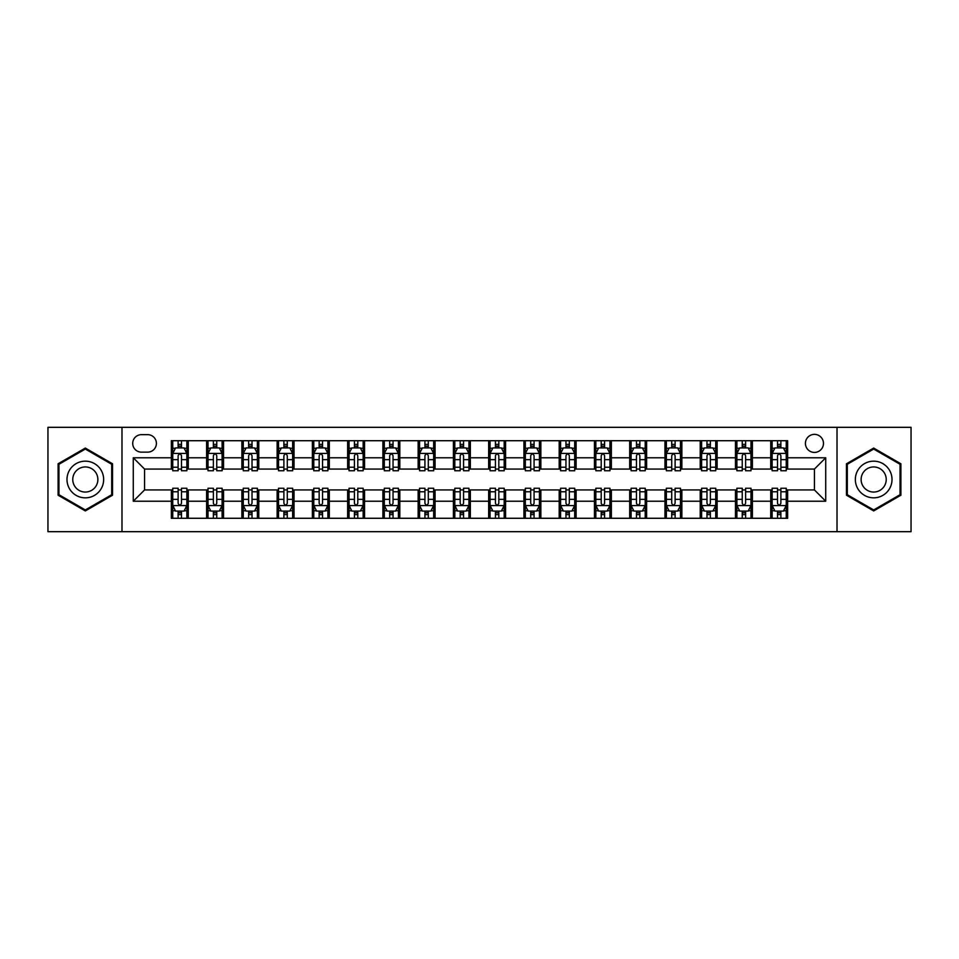 <?xml version="1.0" encoding="UTF-8"?>
<svg xmlns="http://www.w3.org/2000/svg" width="959" height="959" viewBox="0 0 959 959"><rect width="100%" height="100%" fill="white"/><g stroke="black" fill="none" stroke-linecap="round" stroke-linejoin="round"><path stroke-width="1.44" d="M814.443 434.367A9.027 9.027 0 0 0 805.416 443.394A9.027 9.027 0 0 0 814.443 452.42A9.027 9.027 0 0 0 823.469 443.394A9.027 9.027 0 0 0 814.443 434.367M837.015 531.682L911.05 531.682L911.05 427.318L837.015 427.318L837.015 531.682L121.985 531.682L121.985 427.318L47.95 427.318L47.95 531.682L121.985 531.682M141.452 452.145L147.662 452.145A8.739 8.739 0 0 0 156.401 443.394A8.739 8.739 0 0 0 147.662 434.655L141.452 434.655A8.739 8.739 0 0 0 132.714 443.394A8.739 8.739 0 0 0 141.452 452.145M837.015 427.318L121.985 427.318M171.349 501.221L133.277 501.221L133.277 457.779L171.349 457.779L171.349 469.059L144.557 469.059L144.557 489.941L171.349 489.941L171.349 518.28L787.651 518.28L787.651 489.941L814.443 489.941L814.443 469.059L787.651 469.059L787.651 457.779L825.723 457.779L825.723 501.221L787.651 501.221M787.651 457.779L787.651 440.72L171.349 440.72L171.349 457.779M770.724 440.72L770.724 469.059L772.139 469.059M777.497 469.059L780.878 469.059M786.236 469.059L787.651 469.059M770.724 469.059L750.981 469.059M735.469 440.72L735.469 469.059L736.884 469.059M742.242 469.059L745.622 469.059M735.469 469.059L715.726 469.059M700.214 440.72L700.214 469.059L701.616 469.059M706.975 469.059L710.367 469.059M700.214 469.059L680.47 469.059M664.959 440.72L664.959 469.059L666.361 469.059M671.72 469.059L675.112 469.059M664.959 469.059L645.215 469.059M629.691 440.72L629.691 469.059L631.106 469.059M636.464 469.059L639.845 469.059M629.691 469.059L609.948 469.059M594.436 440.72L594.436 469.059L595.851 469.059M601.209 469.059L604.59 469.059M594.436 469.059L574.693 469.059M559.181 440.72L559.181 469.059L560.595 469.059M565.954 469.059L569.334 469.059M559.181 469.059L539.438 469.059M523.926 440.72L523.926 469.059L525.34 469.059M530.699 469.059L534.079 469.059M523.926 469.059L504.182 469.059M488.67 440.72L488.67 469.059L490.073 469.059M495.431 469.059L498.824 469.059M488.67 469.059L468.927 469.059M453.415 440.72L453.415 469.059L454.818 469.059M460.176 469.059L463.569 469.059M453.415 469.059L433.66 469.059M418.148 440.72L418.148 469.059L419.562 469.059M424.921 469.059L428.301 469.059M418.148 469.059L398.405 469.059M382.893 440.72L382.893 469.059L384.307 469.059M389.666 469.059L393.046 469.059M382.893 469.059L363.149 469.059M347.637 440.72L347.637 469.059L349.052 469.059M354.41 469.059L357.791 469.059M347.637 469.059L327.894 469.059M312.382 440.72L312.382 469.059L313.785 469.059M319.155 469.059L322.536 469.059M312.382 469.059L292.639 469.059M277.127 440.72L277.127 469.059L278.53 469.059M283.888 469.059L287.28 469.059M277.127 469.059L257.384 469.059M241.86 440.72L241.86 469.059L243.274 469.059M248.633 469.059L252.025 469.059M241.86 469.059L222.116 469.059M206.605 440.72L206.605 469.059L208.019 469.059M213.377 469.059L216.758 469.059M206.605 469.059L186.861 469.059M171.349 469.059L172.764 469.059M178.122 469.059L181.503 469.059M171.349 489.941L172.764 489.941M178.122 489.941L181.503 489.941M186.861 489.941L188.276 489.941L188.276 518.28M208.019 489.941L188.276 489.941M213.377 489.941L216.758 489.941M222.116 489.941L223.531 489.941L223.531 518.28M243.274 489.941L223.531 489.941M248.633 489.941L252.025 489.941M257.384 489.941L258.786 489.941L258.786 518.28M278.53 489.941L258.786 489.941M283.888 489.941L287.28 489.941M292.639 489.941L294.041 489.941L294.041 518.28M313.785 489.941L294.041 489.941M319.155 489.941L322.536 489.941M327.894 489.941L329.309 489.941L329.309 518.28M349.052 489.941L329.309 489.941M354.41 489.941L357.791 489.941M363.149 489.941L364.564 489.941L364.564 518.28M384.307 489.941L364.564 489.941M389.666 489.941L393.046 489.941M398.405 489.941L399.819 489.941L399.819 518.28M419.562 489.941L399.819 489.941M424.921 489.941L428.301 489.941M433.66 489.941L435.074 489.941L435.074 518.28M454.818 489.941L435.074 489.941M460.176 489.941L463.569 489.941M468.927 489.941L470.33 489.941L470.33 518.28M490.073 489.941L470.33 489.941M495.431 489.941L498.824 489.941M504.182 489.941L505.585 489.941L505.585 518.28M525.34 489.941L505.585 489.941M530.699 489.941L534.079 489.941M539.438 489.941L540.852 489.941L540.852 518.28M560.595 489.941L540.852 489.941M565.954 489.941L569.334 489.941M574.693 489.941L576.107 489.941L576.107 518.28M595.851 489.941L576.107 489.941M601.209 489.941L604.59 489.941M609.948 489.941L611.362 489.941L611.362 518.28M631.106 489.941L611.362 489.941M636.464 489.941L639.845 489.941M645.215 489.941L646.618 489.941L646.618 518.28M666.361 489.941L646.618 489.941M671.72 489.941L675.112 489.941M680.47 489.941L681.873 489.941L681.873 518.28M701.616 489.941L681.873 489.941M706.975 489.941L710.367 489.941M715.726 489.941L717.14 489.941L717.14 518.28M736.884 489.941L717.14 489.941M742.242 489.941L745.622 489.941M750.981 489.941L752.395 489.941L752.395 518.28M772.139 489.941L752.395 489.941M777.497 489.941L780.878 489.941M786.236 489.941L787.651 489.941M188.276 440.72L188.276 469.059M171.349 447.769L172.764 447.769M178.122 447.769L181.503 447.769M186.861 447.769L188.276 447.769M171.349 511.231L172.764 511.231M178.122 511.231L181.503 511.231M186.861 511.231L188.276 511.231M206.605 489.941L206.605 518.28M223.531 440.72L223.531 469.059M206.605 447.769L208.019 447.769M213.377 447.769L216.758 447.769M222.116 447.769L223.531 447.769M206.605 511.231L208.019 511.231M213.377 511.231L216.758 511.231M222.116 511.231L223.531 511.231M241.86 489.941L241.86 518.28M241.86 511.231L243.274 511.231M248.633 511.231L252.025 511.231M257.384 511.231L258.786 511.231M258.786 440.72L258.786 469.059M241.86 447.769L243.274 447.769M248.633 447.769L252.025 447.769M257.384 447.769L258.786 447.769M277.127 489.941L277.127 518.28M277.127 511.231L278.53 511.231M283.888 511.231L287.28 511.231M292.639 511.231L294.041 511.231M294.041 440.72L294.041 469.059M277.127 447.769L278.53 447.769M283.888 447.769L287.28 447.769M292.639 447.769L294.041 447.769M312.382 489.941L312.382 518.28M312.382 511.231L313.785 511.231M319.155 511.231L322.536 511.231M327.894 511.231L329.309 511.231M329.309 440.72L329.309 469.059M312.382 447.769L313.785 447.769M319.155 447.769L322.536 447.769M327.894 447.769L329.309 447.769M347.637 489.941L347.637 518.28M347.637 511.231L349.052 511.231M354.41 511.231L357.791 511.231M363.149 511.231L364.564 511.231M364.564 440.72L364.564 469.059M347.637 447.769L349.052 447.769M354.41 447.769L357.791 447.769M363.149 447.769L364.564 447.769M382.893 489.941L382.893 518.28M382.893 511.231L384.307 511.231M389.666 511.231L393.046 511.231M398.405 511.231L399.819 511.231M399.819 440.72L399.819 469.059M382.893 447.769L384.307 447.769M389.666 447.769L393.046 447.769M398.405 447.769L399.819 447.769M418.148 489.941L418.148 518.28M418.148 511.231L419.562 511.231M424.921 511.231L428.301 511.231M433.66 511.231L435.074 511.231M435.074 440.72L435.074 469.059M418.148 447.769L419.562 447.769M424.921 447.769L428.301 447.769M433.66 447.769L435.074 447.769M453.415 489.941L453.415 518.28M453.415 511.231L454.818 511.231M460.176 511.231L463.569 511.231M468.927 511.231L470.33 511.231M470.33 440.72L470.33 469.059M453.415 447.769L454.818 447.769M460.176 447.769L463.569 447.769M468.927 447.769L470.33 447.769M488.67 489.941L488.67 518.28M488.67 511.231L490.073 511.231M495.431 511.231L498.824 511.231M504.182 511.231L505.585 511.231M505.585 440.72L505.585 469.059M488.67 447.769L490.073 447.769M495.431 447.769L498.824 447.769M504.182 447.769L505.585 447.769M523.926 489.941L523.926 518.28M523.926 511.231L525.34 511.231M530.699 511.231L534.079 511.231M539.438 511.231L540.852 511.231M540.852 440.72L540.852 469.059M523.926 447.769L525.34 447.769M530.699 447.769L534.079 447.769M539.438 447.769L540.852 447.769M559.181 489.941L559.181 518.28M559.181 511.231L560.595 511.231M565.954 511.231L569.334 511.231M574.693 511.231L576.107 511.231M576.107 440.72L576.107 469.059M559.181 447.769L560.595 447.769M565.954 447.769L569.334 447.769M574.693 447.769L576.107 447.769M594.436 489.941L594.436 518.28M594.436 511.231L595.851 511.231M601.209 511.231L604.59 511.231M609.948 511.231L611.362 511.231M611.362 440.72L611.362 469.059M594.436 447.769L595.851 447.769M601.209 447.769L604.59 447.769M609.948 447.769L611.362 447.769M629.691 489.941L629.691 518.28M629.691 511.231L631.106 511.231M636.464 511.231L639.845 511.231M645.215 511.231L646.618 511.231M646.618 440.72L646.618 469.059M629.691 447.769L631.106 447.769M636.464 447.769L639.845 447.769M645.215 447.769L646.618 447.769M664.959 489.941L664.959 518.28M664.959 511.231L666.361 511.231M671.72 511.231L675.112 511.231M680.47 511.231L681.873 511.231M681.873 440.72L681.873 469.059M664.959 447.769L666.361 447.769M671.72 447.769L675.112 447.769M680.47 447.769L681.873 447.769M700.214 489.941L700.214 518.28M700.214 511.231L701.616 511.231M706.975 511.231L710.367 511.231M715.726 511.231L717.14 511.231M717.14 440.72L717.14 469.059M700.214 447.769L701.616 447.769M706.975 447.769L710.367 447.769M715.726 447.769L717.14 447.769M735.469 489.941L735.469 518.28M735.469 511.231L736.884 511.231M742.242 511.231L745.622 511.231M750.981 511.231L752.395 511.231M752.395 440.72L752.395 469.059M735.469 447.769L736.884 447.769M742.242 447.769L745.622 447.769M750.981 447.769L752.395 447.769M770.724 489.941L770.724 518.28M770.724 511.231L772.139 511.231M777.497 511.231L780.878 511.231M786.236 511.231L787.651 511.231M770.724 447.769L772.139 447.769M777.497 447.769L780.878 447.769M786.236 447.769L787.651 447.769M144.557 469.059L133.277 457.779M144.557 489.941L133.277 501.221M825.723 457.779L814.443 469.059M825.723 501.221L814.443 489.941M85.327 510.931L112.539 495.216L112.539 463.784L85.327 448.069L58.103 463.784L58.103 495.216L85.327 510.931M900.897 463.784L873.673 448.069L846.461 463.784L846.461 495.216L873.673 510.931L900.897 495.216L900.897 463.784M181.503 444.389L178.122 444.389M186.861 467.225L181.503 467.225L181.503 470.761L186.861 470.761L186.861 453.547L184.044 447.913L175.581 447.913L172.764 453.547L172.764 470.761L178.122 470.761L178.122 467.225L172.764 467.225M172.764 453.547L172.764 440.72M186.861 453.547L186.861 440.72M178.122 447.913L178.122 440.72M181.503 440.72L181.503 447.913M181.503 467.225L181.503 455.669C180.376 453.487 179.249 453.487 178.122 455.669L178.122 467.225M178.122 514.611L181.503 514.611M172.764 491.775L178.122 491.775L178.122 488.239L172.764 488.239L172.764 505.453L175.581 511.087L184.044 511.087L186.861 505.453L186.861 488.239L181.503 488.239L181.503 491.775L186.861 491.775M186.861 505.453L186.861 518.28M172.764 505.453L172.764 518.28M181.503 511.087L181.503 518.28M178.122 518.28L178.122 511.087M178.122 491.775L178.122 503.331C179.249 505.513 180.376 505.513 181.503 503.331L181.503 491.775M216.758 444.389L213.377 444.389M222.116 467.225L216.758 467.225L216.758 470.761L222.116 470.761L222.116 453.547L219.299 447.913L210.836 447.913L208.019 453.547L208.019 470.761L213.377 470.761L213.377 467.225L208.019 467.225M208.019 453.547L208.019 440.72M222.116 453.547L222.116 440.72M213.377 447.913L213.377 440.72M216.758 440.72L216.758 447.913M216.758 467.225L216.758 455.669C215.631 453.487 214.504 453.487 213.377 455.669L213.377 467.225M252.025 444.389L248.633 444.389M257.384 467.225L252.025 467.225L252.025 470.761L257.384 470.761L257.384 453.547L254.555 447.913L246.091 447.913L243.274 453.547L243.274 470.761L248.633 470.761L248.633 467.225L243.274 467.225M243.274 453.547L243.274 440.72M257.384 453.547L257.384 440.72M248.633 447.913L248.633 440.72M252.025 440.72L252.025 447.913M252.025 467.225L252.025 455.669C250.898 453.487 249.76 453.487 248.633 455.669L248.633 467.225M287.28 444.389L283.888 444.389M292.639 467.225L287.28 467.225L287.28 470.761L292.639 470.761L292.639 453.547L289.81 447.913L281.359 447.913L278.53 453.547L278.53 470.761L283.888 470.761L283.888 467.225L278.53 467.225M278.53 453.547L278.53 440.72M292.639 453.547L292.639 440.72M283.888 447.913L283.888 440.72M287.28 440.72L287.28 447.913M287.28 467.225L287.28 455.669C286.154 453.487 285.027 453.487 283.888 455.669L283.888 467.225M213.377 514.611L216.758 514.611M208.019 491.775L213.377 491.775L213.377 488.239L208.019 488.239L208.019 505.453L210.836 511.087L219.299 511.087L222.116 505.453L222.116 488.239L216.758 488.239L216.758 491.775L222.116 491.775M222.116 505.453L222.116 518.28M208.019 505.453L208.019 518.28M216.758 511.087L216.758 518.28M213.377 518.28L213.377 511.087M213.377 491.775L213.377 503.331C214.504 505.513 215.631 505.513 216.758 503.331L216.758 491.775M248.633 514.611L252.025 514.611M243.274 491.775L248.633 491.775L248.633 488.239L243.274 488.239L243.274 505.453L246.091 511.087L254.555 511.087L257.384 505.453L257.384 488.239L252.025 488.239L252.025 491.775L257.384 491.775M257.384 505.453L257.384 518.28M243.274 505.453L243.274 518.28M252.025 511.087L252.025 518.28M248.633 518.28L248.633 511.087M248.633 491.775L248.633 503.331C249.76 505.513 250.886 505.513 252.025 503.331L252.025 491.775M283.888 514.611L287.28 514.611M278.53 491.775L283.888 491.775L283.888 488.239L278.53 488.239L278.53 505.453L281.359 511.087L289.81 511.087L292.639 505.453L292.639 488.239L287.28 488.239L287.28 491.775L292.639 491.775M292.639 505.453L292.639 518.28M278.53 505.453L278.53 518.28M287.28 511.087L287.28 518.28M283.888 518.28L283.888 511.087M283.888 491.775L283.888 503.331C285.015 505.513 286.142 505.513 287.28 503.331L287.28 491.775M322.536 444.389L319.155 444.389M327.894 467.225L322.536 467.225L322.536 470.761L327.894 470.761L327.894 453.547L325.077 447.913L316.614 447.913L313.785 453.547L313.785 470.761L319.155 470.761L319.155 467.225L313.785 467.225M313.785 453.547L313.785 440.72M327.894 453.547L327.894 440.72M319.155 447.913L319.155 440.72M322.536 440.72L322.536 447.913M322.536 467.225L322.536 455.669C321.409 453.487 320.282 453.487 319.155 455.669L319.155 467.225M319.155 514.611L322.536 514.611M313.785 491.775L319.155 491.775L319.155 488.239L313.785 488.239L313.785 505.453L316.614 511.087L325.077 511.087L327.894 505.453L327.894 488.239L322.536 488.239L322.536 491.775L327.894 491.775M327.894 505.453L327.894 518.28M313.785 505.453L313.785 518.28M322.536 511.087L322.536 518.28M319.155 518.28L319.155 511.087M319.155 491.775L319.155 503.331C320.282 505.513 321.409 505.513 322.536 503.331L322.536 491.775M101.198 470.33A18.329 18.329 0 0 0 76.157 463.617A18.329 18.329 0 0 0 69.444 488.67A18.329 18.329 0 0 0 94.485 495.383A18.329 18.329 0 0 0 101.198 470.33M96.188 473.219A12.551 12.551 0 0 0 79.046 468.627A12.551 12.551 0 0 0 74.454 485.781A12.551 12.551 0 0 0 91.596 490.373A12.551 12.551 0 0 0 96.188 473.219M85.327 509.948L58.955 494.724L58.955 464.276L85.327 449.052L111.7 464.276L111.7 494.724L85.327 509.948M873.673 497.829A18.329 18.329 0 0 0 892.014 479.5A18.329 18.329 0 0 0 873.673 461.171A18.329 18.329 0 0 0 855.344 479.5A18.329 18.329 0 0 0 873.673 497.829M873.673 492.051A12.551 12.551 0 0 0 886.224 479.5A12.551 12.551 0 0 0 873.673 466.949A12.551 12.551 0 0 0 861.122 479.5A12.551 12.551 0 0 0 873.673 492.051M847.3 464.276L873.673 449.052L900.045 464.276L900.045 494.724L873.673 509.948L847.3 494.724L847.3 464.276M357.791 444.389L354.41 444.389M363.149 467.225L357.791 467.225L357.791 470.761L363.149 470.761L363.149 453.547L360.332 447.913L351.869 447.913L349.052 453.547L349.052 470.761L354.41 470.761L354.41 467.225L349.052 467.225M349.052 453.547L349.052 440.72M363.149 453.547L363.149 440.72M354.41 447.913L354.41 440.72M357.791 440.72L357.791 447.913M357.791 467.225L357.791 455.669C356.664 453.487 355.537 453.487 354.41 455.669L354.41 467.225M393.046 444.389L389.666 444.389M398.405 467.225L393.046 467.225L393.046 470.761L398.405 470.761L398.405 453.547L395.587 447.913L387.124 447.913L384.307 453.547L384.307 470.761L389.666 470.761L389.666 467.225L384.307 467.225M384.307 453.547L384.307 440.72M398.405 453.547L398.405 440.72M389.666 447.913L389.666 440.72M393.046 440.72L393.046 447.913M393.046 467.225L393.046 455.669C391.919 453.487 390.793 453.487 389.666 455.669L389.666 467.225M428.301 444.389L424.921 444.389M433.66 467.225L428.301 467.225L428.301 470.761L433.66 470.761L433.66 453.547L430.843 447.913L422.38 447.913L419.562 453.547L419.562 470.761L424.921 470.761L424.921 467.225L419.562 467.225M419.562 453.547L419.562 440.72M433.66 453.547L433.66 440.72M424.921 447.913L424.921 440.72M428.301 440.72L428.301 447.913M428.301 467.225L428.301 455.669C427.175 453.487 426.048 453.487 424.921 455.669L424.921 467.225M463.569 444.389L460.176 444.389M468.927 467.225L463.569 467.225L463.569 470.761L468.927 470.761L468.927 453.547L466.098 447.913L457.635 447.913L454.818 453.547L454.818 470.761L460.176 470.761L460.176 467.225L454.818 467.225M454.818 453.547L454.818 440.72M468.927 453.547L468.927 440.72M460.176 447.913L460.176 440.72M463.569 440.72L463.569 447.913M463.569 467.225L463.569 455.669C462.442 453.487 461.303 453.487 460.176 455.669L460.176 467.225M498.824 444.389L495.431 444.389M504.182 467.225L498.824 467.225L498.824 470.761L504.182 470.761L504.182 453.547L501.365 447.913L492.902 447.913L490.073 453.547L490.073 470.761L495.431 470.761L495.431 467.225L490.073 467.225M490.073 453.547L490.073 440.72M504.182 453.547L504.182 440.72M495.431 447.913L495.431 440.72M498.824 440.72L498.824 447.913M498.824 467.225L498.824 455.669C497.697 453.487 496.57 453.487 495.431 455.669L495.431 467.225M354.41 514.611L357.791 514.611M349.052 491.775L354.41 491.775L354.41 488.239L349.052 488.239L349.052 505.453L351.869 511.087L360.332 511.087L363.149 505.453L363.149 488.239L357.791 488.239L357.791 491.775L363.149 491.775M363.149 505.453L363.149 518.28M349.052 505.453L349.052 518.28M357.791 511.087L357.791 518.28M354.41 518.28L354.41 511.087M354.41 491.775L354.41 503.331C355.537 505.513 356.664 505.513 357.791 503.331L357.791 491.775M389.666 514.611L393.046 514.611M384.307 491.775L389.666 491.775L389.666 488.239L384.307 488.239L384.307 505.453L387.124 511.087L395.587 511.087L398.405 505.453L398.405 488.239L393.046 488.239L393.046 491.775L398.405 491.775M398.405 505.453L398.405 518.28M384.307 505.453L384.307 518.28M393.046 511.087L393.046 518.28M389.666 518.28L389.666 511.087M389.666 491.775L389.666 503.331C390.793 505.513 391.919 505.513 393.046 503.331L393.046 491.775M424.921 514.611L428.301 514.611M419.562 491.775L424.921 491.775L424.921 488.239L419.562 488.239L419.562 505.453L422.38 511.087L430.843 511.087L433.66 505.453L433.66 488.239L428.301 488.239L428.301 491.775L433.66 491.775M433.66 505.453L433.66 518.28M419.562 505.453L419.562 518.28M428.301 511.087L428.301 518.28M424.921 518.28L424.921 511.087M424.921 491.775L424.921 503.331C426.048 505.513 427.175 505.513 428.301 503.331L428.301 491.775M460.176 514.611L463.569 514.611M454.818 491.775L460.176 491.775L460.176 488.239L454.818 488.239L454.818 505.453L457.635 511.087L466.098 511.087L468.927 505.453L468.927 488.239L463.569 488.239L463.569 491.775L468.927 491.775M468.927 505.453L468.927 518.28M454.818 505.453L454.818 518.28M463.569 511.087L463.569 518.28M460.176 518.28L460.176 511.087M460.176 491.775L460.176 503.331C461.303 505.513 462.43 505.513 463.569 503.331L463.569 491.775M495.431 514.611L498.824 514.611M490.073 491.775L495.431 491.775L495.431 488.239L490.073 488.239L490.073 505.453L492.902 511.087L501.365 511.087L504.182 505.453L504.182 488.239L498.824 488.239L498.824 491.775L504.182 491.775M504.182 505.453L504.182 518.28M490.073 505.453L490.073 518.28M498.824 511.087L498.824 518.28M495.431 518.28L495.431 511.087M495.431 491.775L495.431 503.331C496.558 505.513 497.697 505.513 498.824 503.331L498.824 491.775M534.079 444.389L530.699 444.389M539.438 467.225L534.079 467.225L534.079 470.761L539.438 470.761L539.438 453.547L536.62 447.913L528.157 447.913L525.34 453.547L525.34 470.761L530.699 470.761L530.699 467.225L525.34 467.225M525.34 453.547L525.34 440.72M539.438 453.547L539.438 440.72M530.699 447.913L530.699 440.72M534.079 440.72L534.079 447.913M534.079 467.225L534.079 455.669C532.952 453.487 531.825 453.487 530.699 455.669L530.699 467.225M530.699 514.611L534.079 514.611M525.34 491.775L530.699 491.775L530.699 488.239L525.34 488.239L525.34 505.453L528.157 511.087L536.62 511.087L539.438 505.453L539.438 488.239L534.079 488.239L534.079 491.775L539.438 491.775M539.438 505.453L539.438 518.28M525.34 505.453L525.34 518.28M534.079 511.087L534.079 518.28M530.699 518.28L530.699 511.087M530.699 491.775L530.699 503.331C531.825 505.513 532.952 505.513 534.079 503.331L534.079 491.775M569.334 444.389L565.954 444.389M574.693 467.225L569.334 467.225L569.334 470.761L574.693 470.761L574.693 453.547L571.876 447.913L563.413 447.913L560.595 453.547L560.595 470.761L565.954 470.761L565.954 467.225L560.595 467.225M560.595 453.547L560.595 440.72M574.693 453.547L574.693 440.72M565.954 447.913L565.954 440.72M569.334 440.72L569.334 447.913M569.334 467.225L569.334 455.669C568.207 453.487 567.081 453.487 565.954 455.669L565.954 467.225M565.954 514.611L569.334 514.611M560.595 491.775L565.954 491.775L565.954 488.239L560.595 488.239L560.595 505.453L563.413 511.087L571.876 511.087L574.693 505.453L574.693 488.239L569.334 488.239L569.334 491.775L574.693 491.775M574.693 505.453L574.693 518.28M560.595 505.453L560.595 518.28M569.334 511.087L569.334 518.28M565.954 518.28L565.954 511.087M565.954 491.775L565.954 503.331C567.081 505.513 568.207 505.513 569.334 503.331L569.334 491.775M604.59 444.389L601.209 444.389M609.948 467.225L604.59 467.225L604.59 470.761L609.948 470.761L609.948 453.547L607.131 447.913L598.668 447.913L595.851 453.547L595.851 470.761L601.209 470.761L601.209 467.225L595.851 467.225M595.851 453.547L595.851 440.72M609.948 453.547L609.948 440.72M601.209 447.913L601.209 440.72M604.59 440.72L604.59 447.913M604.59 467.225L604.59 455.669C603.463 453.487 602.336 453.487 601.209 455.669L601.209 467.225M601.209 514.611L604.59 514.611M595.851 491.775L601.209 491.775L601.209 488.239L595.851 488.239L595.851 505.453L598.668 511.087L607.131 511.087L609.948 505.453L609.948 488.239L604.59 488.239L604.59 491.775L609.948 491.775M609.948 505.453L609.948 518.28M595.851 505.453L595.851 518.28M604.59 511.087L604.59 518.28M601.209 518.28L601.209 511.087M601.209 491.775L601.209 503.331C602.336 505.513 603.463 505.513 604.59 503.331L604.59 491.775M639.845 444.389L636.464 444.389M645.215 467.225L639.845 467.225L639.845 470.761L645.215 470.761L645.215 453.547L642.386 447.913L633.923 447.913L631.106 453.547L631.106 470.761L636.464 470.761L636.464 467.225L631.106 467.225M631.106 453.547L631.106 440.72M645.215 453.547L645.215 440.72M636.464 447.913L636.464 440.72M639.845 440.72L639.845 447.913M639.845 467.225L639.845 455.669C638.718 453.487 637.591 453.487 636.464 455.669L636.464 467.225M636.464 514.611L639.845 514.611M631.106 491.775L636.464 491.775L636.464 488.239L631.106 488.239L631.106 505.453L633.923 511.087L642.386 511.087L645.215 505.453L645.215 488.239L639.845 488.239L639.845 491.775L645.215 491.775M645.215 505.453L645.215 518.28M631.106 505.453L631.106 518.28M639.845 511.087L639.845 518.28M636.464 518.28L636.464 511.087M636.464 491.775L636.464 503.331C637.591 505.513 638.718 505.513 639.845 503.331L639.845 491.775M675.112 444.389L671.72 444.389M680.47 467.225L675.112 467.225L675.112 470.761L680.47 470.761L680.47 453.547L677.641 447.913L669.19 447.913L666.361 453.547L666.361 470.761L671.72 470.761L671.72 467.225L666.361 467.225M666.361 453.547L666.361 440.72M680.47 453.547L680.47 440.72M671.72 447.913L671.72 440.72M675.112 440.72L675.112 447.913M675.112 467.225L675.112 455.669C673.985 453.487 672.858 453.487 671.72 455.669L671.72 467.225M671.72 514.611L675.112 514.611M666.361 491.775L671.72 491.775L671.72 488.239L666.361 488.239L666.361 505.453L669.19 511.087L677.641 511.087L680.47 505.453L680.47 488.239L675.112 488.239L675.112 491.775L680.47 491.775M680.47 505.453L680.47 518.28M666.361 505.453L666.361 518.28M675.112 511.087L675.112 518.28M671.72 518.28L671.72 511.087M671.72 491.775L671.72 503.331C672.846 505.513 673.973 505.513 675.112 503.331L675.112 491.775M710.367 444.389L706.975 444.389M715.726 467.225L710.367 467.225L710.367 470.761L715.726 470.761L715.726 453.547L712.909 447.913L704.445 447.913L701.616 453.547L701.616 470.761L706.975 470.761L706.975 467.225L701.616 467.225M701.616 453.547L701.616 440.72M715.726 453.547L715.726 440.72M706.975 447.913L706.975 440.72M710.367 440.72L710.367 447.913M710.367 467.225L710.367 455.669C709.24 453.487 708.114 453.487 706.975 455.669L706.975 467.225M706.975 514.611L710.367 514.611M701.616 491.775L706.975 491.775L706.975 488.239L701.616 488.239L701.616 505.453L704.445 511.087L712.909 511.087L715.726 505.453L715.726 488.239L710.367 488.239L710.367 491.775L715.726 491.775M715.726 505.453L715.726 518.28M701.616 505.453L701.616 518.28M710.367 511.087L710.367 518.28M706.975 518.28L706.975 511.087M706.975 491.775L706.975 503.331C708.102 505.513 709.24 505.513 710.367 503.331L710.367 491.775M745.622 444.389L742.242 444.389M750.981 467.225L745.622 467.225L745.622 470.761L750.981 470.761L750.981 453.547L748.164 447.913L739.701 447.913L736.884 453.547L736.884 470.761L742.242 470.761L742.242 467.225L736.884 467.225M736.884 453.547L736.884 440.72M750.981 453.547L750.981 440.72M742.242 447.913L742.242 440.72M745.622 440.72L745.622 447.913M745.622 467.225L745.622 455.669C744.496 453.487 743.369 453.487 742.242 455.669L742.242 467.225M780.878 444.389L777.497 444.389M786.236 467.225L780.878 467.225L780.878 470.761L786.236 470.761L786.236 453.547L783.419 447.913L774.956 447.913L772.139 453.547L772.139 470.761L777.497 470.761L777.497 467.225L772.139 467.225M772.139 453.547L772.139 440.72M786.236 453.547L786.236 440.72M777.497 447.913L777.497 440.72M780.878 440.72L780.878 447.913M780.878 467.225L780.878 455.669C779.751 453.487 778.624 453.487 777.497 455.669L777.497 467.225M742.242 514.611L745.622 514.611M736.884 491.775L742.242 491.775L742.242 488.239L736.884 488.239L736.884 505.453L739.701 511.087L748.164 511.087L750.981 505.453L750.981 488.239L745.622 488.239L745.622 491.775L750.981 491.775M750.981 505.453L750.981 518.28M736.884 505.453L736.884 518.28M745.622 511.087L745.622 518.28M742.242 518.28L742.242 511.087M742.242 491.775L742.242 503.331C743.369 505.513 744.496 505.513 745.622 503.331L745.622 491.775M777.497 514.611L780.878 514.611M772.139 491.775L777.497 491.775L777.497 488.239L772.139 488.239L772.139 505.453L774.956 511.087L783.419 511.087L786.236 505.453L786.236 488.239L780.878 488.239L780.878 491.775L786.236 491.775M786.236 505.453L786.236 518.28M772.139 505.453L772.139 518.28M780.878 511.087L780.878 518.28M777.497 518.28L777.497 511.087M777.497 491.775L777.497 503.331C778.624 505.513 779.751 505.513 780.878 503.331L780.878 491.775M206.605 501.221L188.276 501.221M206.605 457.779L188.276 457.779M241.86 457.779L223.531 457.779M241.86 501.221L223.531 501.221M277.127 457.779L258.786 457.779M277.127 501.221L258.786 501.221M312.382 457.779L294.041 457.779M312.382 501.221L294.041 501.221M347.637 457.779L329.309 457.779M347.637 501.221L329.309 501.221M382.893 457.779L364.564 457.779M382.893 501.221L364.564 501.221M418.148 457.779L399.819 457.779M418.148 501.221L399.819 501.221M453.415 457.779L435.074 457.779M453.415 501.221L435.074 501.221M488.67 457.779L470.33 457.779M488.67 501.221L470.33 501.221M523.926 457.779L505.585 457.779M523.926 501.221L505.585 501.221M559.181 457.779L540.852 457.779M559.181 501.221L540.852 501.221M594.436 457.779L576.107 457.779M594.436 501.221L576.107 501.221M629.691 457.779L611.362 457.779M629.691 501.221L611.362 501.221M664.959 457.779L646.618 457.779M664.959 501.221L646.618 501.221M700.214 457.779L681.873 457.779M700.214 501.221L681.873 501.221M735.469 457.779L717.14 457.779M735.469 501.221L717.14 501.221M770.724 457.779L752.395 457.779M770.724 501.221L752.395 501.221M186.789 453.415L172.836 453.415M172.764 448.249L175.413 448.249M184.212 448.249L186.861 448.249M178.122 459.661L172.764 459.661M186.861 459.661L181.503 459.661M181.503 446.175L178.122 446.175M172.836 505.585L186.789 505.585M186.861 510.751L184.212 510.751M175.413 510.751L172.764 510.751M181.503 499.339L186.861 499.339M172.764 499.339L178.122 499.339M178.122 512.825L181.503 512.825M222.056 453.415L208.091 453.415M208.019 448.249L210.668 448.249M219.467 448.249L222.116 448.249M213.377 459.661L208.019 459.661M222.116 459.661L216.758 459.661M216.758 446.175L213.377 446.175M257.312 453.415L243.346 453.415M243.274 448.249L245.924 448.249M254.722 448.249L257.384 448.249M248.633 459.661L243.274 459.661M257.384 459.661L252.025 459.661M252.025 446.175L248.633 446.175M292.567 453.415L278.601 453.415M278.53 448.249L281.179 448.249M289.99 448.249L292.639 448.249M283.888 459.661L278.53 459.661M292.639 459.661L287.28 459.661M287.28 446.175L283.888 446.175M208.091 505.585L222.056 505.585M222.116 510.751L219.467 510.751M210.668 510.751L208.019 510.751M216.758 499.339L222.116 499.339M208.019 499.339L213.377 499.339M213.377 512.825L216.758 512.825M243.346 505.585L257.312 505.585M257.384 510.751L254.722 510.751M245.924 510.751L243.274 510.751M252.025 499.339L257.384 499.339M243.274 499.339L248.633 499.339M248.633 512.825L252.025 512.825M278.601 505.585L292.567 505.585M292.639 510.751L289.99 510.751M281.179 510.751L278.53 510.751M287.28 499.339L292.639 499.339M278.53 499.339L283.888 499.339M283.888 512.825L287.28 512.825M327.822 453.415L313.857 453.415M313.785 448.249L316.446 448.249M325.245 448.249L327.894 448.249M319.155 459.661L313.785 459.661M327.894 459.661L322.536 459.661M322.536 446.175L319.155 446.175M313.857 505.585L327.822 505.585M327.894 510.751L325.245 510.751M316.446 510.751L313.785 510.751M322.536 499.339L327.894 499.339M313.785 499.339L319.155 499.339M319.155 512.825L322.536 512.825M363.077 453.415L349.124 453.415M349.052 448.249L351.701 448.249M360.5 448.249L363.149 448.249M354.41 459.661L349.052 459.661M363.149 459.661L357.791 459.661M357.791 446.175L354.41 446.175M398.333 453.415L384.379 453.415M384.307 448.249L386.957 448.249M395.755 448.249L398.405 448.249M389.666 459.661L384.307 459.661M398.405 459.661L393.046 459.661M393.046 446.175L389.666 446.175M433.6 453.415L419.634 453.415M419.562 448.249L422.212 448.249M431.011 448.249L433.66 448.249M424.921 459.661L419.562 459.661M433.66 459.661L428.301 459.661M428.301 446.175L424.921 446.175M468.855 453.415L454.89 453.415M454.818 448.249L457.467 448.249M466.266 448.249L468.927 448.249M460.176 459.661L454.818 459.661M468.927 459.661L463.569 459.661M463.569 446.175L460.176 446.175M504.11 453.415L490.145 453.415M490.073 448.249L492.734 448.249M501.533 448.249L504.182 448.249M495.431 459.661L490.073 459.661M504.182 459.661L498.824 459.661M498.824 446.175L495.431 446.175M349.124 505.585L363.077 505.585M363.149 510.751L360.5 510.751M351.701 510.751L349.052 510.751M357.791 499.339L363.149 499.339M349.052 499.339L354.41 499.339M354.41 512.825L357.791 512.825M384.379 505.585L398.333 505.585M398.405 510.751L395.755 510.751M386.957 510.751L384.307 510.751M393.046 499.339L398.405 499.339M384.307 499.339L389.666 499.339M389.666 512.825L393.046 512.825M419.634 505.585L433.6 505.585M433.66 510.751L431.011 510.751M422.212 510.751L419.562 510.751M428.301 499.339L433.66 499.339M419.562 499.339L424.921 499.339M424.921 512.825L428.301 512.825M454.89 505.585L468.855 505.585M468.927 510.751L466.266 510.751M457.467 510.751L454.818 510.751M463.569 499.339L468.927 499.339M454.818 499.339L460.176 499.339M460.176 512.825L463.569 512.825M490.145 505.585L504.11 505.585M504.182 510.751L501.533 510.751M492.734 510.751L490.073 510.751M498.824 499.339L504.182 499.339M490.073 499.339L495.431 499.339M495.431 512.825L498.824 512.825M539.366 453.415L525.4 453.415M525.34 448.249L527.989 448.249M536.788 448.249L539.438 448.249M530.699 459.661L525.34 459.661M539.438 459.661L534.079 459.661M534.079 446.175L530.699 446.175M525.4 505.585L539.366 505.585M539.438 510.751L536.788 510.751M527.989 510.751L525.34 510.751M534.079 499.339L539.438 499.339M525.34 499.339L530.699 499.339M530.699 512.825L534.079 512.825M574.621 453.415L560.667 453.415M560.595 448.249L563.245 448.249M572.043 448.249L574.693 448.249M565.954 459.661L560.595 459.661M574.693 459.661L569.334 459.661M569.334 446.175L565.954 446.175M560.667 505.585L574.621 505.585M574.693 510.751L572.043 510.751M563.245 510.751L560.595 510.751M569.334 499.339L574.693 499.339M560.595 499.339L565.954 499.339M565.954 512.825L569.334 512.825M609.876 453.415L595.923 453.415M595.851 448.249L598.5 448.249M607.299 448.249L609.948 448.249M601.209 459.661L595.851 459.661M609.948 459.661L604.59 459.661M604.59 446.175L601.209 446.175M595.923 505.585L609.876 505.585M609.948 510.751L607.299 510.751M598.5 510.751L595.851 510.751M604.59 499.339L609.948 499.339M595.851 499.339L601.209 499.339M601.209 512.825L604.59 512.825M645.143 453.415L631.178 453.415M631.106 448.249L633.755 448.249M642.554 448.249L645.215 448.249M636.464 459.661L631.106 459.661M645.215 459.661L639.845 459.661M639.845 446.175L636.464 446.175M631.178 505.585L645.143 505.585M645.215 510.751L642.554 510.751M633.755 510.751L631.106 510.751M639.845 499.339L645.215 499.339M631.106 499.339L636.464 499.339M636.464 512.825L639.845 512.825M680.399 453.415L666.433 453.415M666.361 448.249L669.01 448.249M677.821 448.249L680.47 448.249M671.72 459.661L666.361 459.661M680.47 459.661L675.112 459.661M675.112 446.175L671.72 446.175M666.433 505.585L680.399 505.585M680.47 510.751L677.821 510.751M669.01 510.751L666.361 510.751M675.112 499.339L680.47 499.339M666.361 499.339L671.72 499.339M671.72 512.825L675.112 512.825M715.654 453.415L701.688 453.415M701.616 448.249L704.278 448.249M713.076 448.249L715.726 448.249M706.975 459.661L701.616 459.661M715.726 459.661L710.367 459.661M710.367 446.175L706.975 446.175M701.688 505.585L715.654 505.585M715.726 510.751L713.076 510.751M704.278 510.751L701.616 510.751M710.367 499.339L715.726 499.339M701.616 499.339L706.975 499.339M706.975 512.825L710.367 512.825M750.909 453.415L736.944 453.415M736.884 448.249L739.533 448.249M748.332 448.249L750.981 448.249M742.242 459.661L736.884 459.661M750.981 459.661L745.622 459.661M745.622 446.175L742.242 446.175M786.164 453.415L772.211 453.415M772.139 448.249L774.788 448.249M783.587 448.249L786.236 448.249M777.497 459.661L772.139 459.661M786.236 459.661L780.878 459.661M780.878 446.175L777.497 446.175M736.944 505.585L750.909 505.585M750.981 510.751L748.332 510.751M739.533 510.751L736.884 510.751M745.622 499.339L750.981 499.339M736.884 499.339L742.242 499.339M742.242 512.825L745.622 512.825M772.211 505.585L786.164 505.585M786.236 510.751L783.587 510.751M774.788 510.751L772.139 510.751M780.878 499.339L786.236 499.339M772.139 499.339L777.497 499.339M777.497 512.825L780.878 512.825"/></g></svg>

